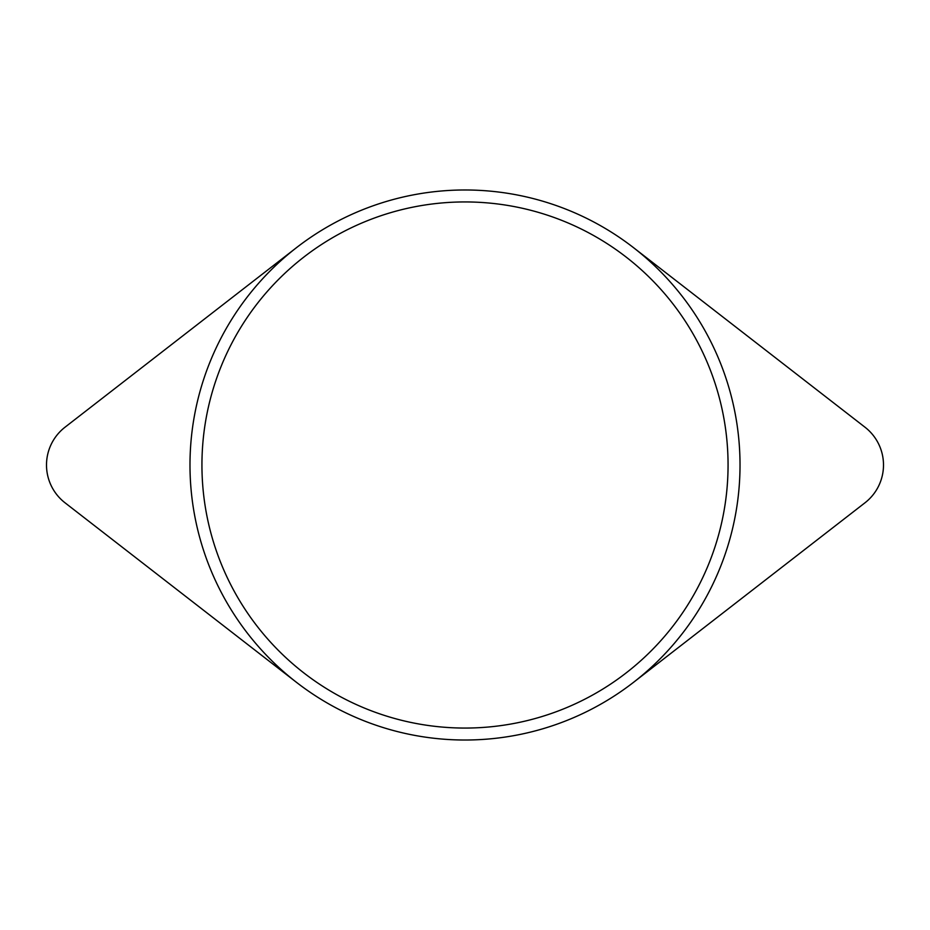 <?xml version="1.0" encoding="UTF-8"?>
<svg xmlns="http://www.w3.org/2000/svg" width="930" height="930" viewBox="0 0 930 930"><rect width="100%" height="100%" fill="white"/><g stroke="black" fill="none" stroke-linecap="round" stroke-linejoin="round"><path stroke-width="1.4" d="M864.981 427.207L633.562 247.694A275.013 275.013 0 0 1 633.562 682.306L864.981 502.793A47.825 47.825 0 0 0 864.981 427.207M633.562 682.306A275.013 275.013 0 0 1 262.562 651.151A275.013 275.013 0 0 1 262.562 278.849A275.013 275.013 0 0 1 633.562 247.694M296.438 247.694L65.019 427.207A47.825 47.825 0 0 0 65.019 502.793L296.438 682.306M728.062 465A263.062 263.062 0 0 1 465 728.062A263.062 263.062 0 0 1 201.938 465A263.062 263.062 0 0 1 465 201.938A263.062 263.062 0 0 1 728.062 465"/></g></svg>
